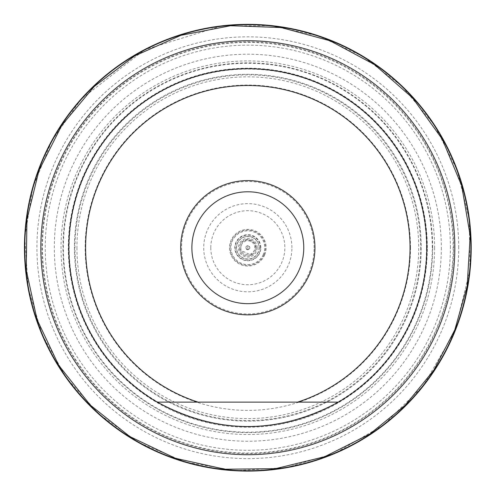 <?xml version="1.0" encoding="UTF-8"?>
<svg xmlns="http://www.w3.org/2000/svg" width="496" height="496" viewBox="0 0 496 496"><rect width="100%" height="100%" fill="white"/><g stroke="black" fill="none" stroke-linecap="round" stroke-linejoin="round"><path stroke-width="0.37" stroke-dasharray="2.48 1.86" d="M454.807 247.721A206.981 206.981 0 0 1 144.33 426.975A206.981 206.981 0 0 1 144.33 68.473A206.981 206.981 0 0 1 454.807 247.721M441.347 247.721A193.527 193.527 0 0 1 151.063 415.319A193.527 193.527 0 0 1 151.063 80.123A193.527 193.527 0 0 1 441.347 247.721M453.121 247.721A205.294 205.294 0 0 1 145.173 425.518A205.294 205.294 0 0 1 145.173 69.93A205.294 205.294 0 0 1 453.121 247.721M432.686 247.721A184.865 184.865 0 0 1 155.391 407.817A184.865 184.865 0 0 1 155.391 87.625A184.865 184.865 0 0 1 432.686 247.721M210.8 247.721A37.02 37.02 0 0 0 266.333 279.787A37.02 37.02 0 0 0 266.333 215.661A37.02 37.02 0 0 0 210.8 247.721M76.942 247.721A170.878 170.878 0 0 0 247.82 418.599A170.878 170.878 0 0 0 418.705 247.721A170.878 170.878 0 0 0 247.82 76.843A170.878 170.878 0 0 0 76.942 247.721M434.626 247.721A186.806 186.806 0 0 1 154.417 409.504A186.806 186.806 0 0 1 154.417 85.944A186.806 186.806 0 0 1 434.626 247.721M420.645 247.721A172.819 172.819 0 0 1 161.411 397.389A172.819 172.819 0 0 1 161.411 98.053A172.819 172.819 0 0 1 420.645 247.721M74.406 247.721A173.42 173.42 0 0 0 334.533 397.91A173.42 173.42 0 0 0 334.533 97.538A173.42 173.42 0 0 0 74.406 247.721A173.42 173.42 0 0 0 247.82 421.141A173.42 173.42 0 0 0 421.24 247.721A173.42 173.42 0 0 0 247.82 74.307A173.42 173.42 0 0 0 74.406 247.721M338.415 402.12A179.013 179.013 0 0 0 247.82 68.708A179.013 179.013 0 0 0 75.076 294.661A179.013 179.013 0 0 0 338.415 402.12C278.02 434.682 217.626 434.682 157.232 402.12C217.626 434.682 278.02 434.682 338.415 402.12L157.232 402.12L338.415 402.12M297.619 402.12L198.028 402.12M255.998 248.459A8.209 8.209 0 0 0 245.402 239.878A8.209 8.209 0 0 0 241.044 252.346A8.209 8.209 0 0 0 255.998 248.459M450.399 247.721A202.579 202.579 0 0 0 147.548 71.709A202.579 202.579 0 0 0 144.522 421.984A202.579 202.579 0 0 0 450.399 247.721M458.719 247.721A210.899 210.899 0 0 0 144.181 64.046A210.899 210.899 0 0 0 138.793 428.253A210.899 210.899 0 0 0 458.719 247.721M249.482 248.856A2.009 2.009 0 0 0 247.182 245.818A2.009 2.009 0 0 0 246.221 248.936A2.009 2.009 0 0 0 249.482 248.856M314.073 247.721A66.253 66.253 0 0 0 214.7 190.346A66.253 66.253 0 0 0 214.7 305.096A66.253 66.253 0 0 0 314.073 247.721M256.017 247.721A8.19 8.19 0 0 0 244.615 240.182A8.19 8.19 0 0 0 242.141 253.623A8.19 8.19 0 0 0 256.017 247.721M257.176 247.721A9.356 9.356 0 0 0 243.852 239.252A9.356 9.356 0 0 0 241.843 254.919A9.356 9.356 0 0 0 257.176 247.721M259.234 247.721A11.414 11.414 0 0 0 242.463 237.652A11.414 11.414 0 0 0 241.453 257.188A11.414 11.414 0 0 0 259.234 247.721M260.443 247.721A12.623 12.623 0 0 0 241.62 236.728A12.623 12.623 0 0 0 241.292 258.528A12.623 12.623 0 0 0 260.443 247.721M260.846 247.721A13.02 13.02 0 0 0 243.617 235.395A13.02 13.02 0 0 0 237.516 255.682A13.02 13.02 0 0 0 260.846 247.721M291.921 247.721A44.101 44.101 0 0 0 236.4 205.127A44.101 44.101 0 0 0 209.641 269.793A44.101 44.101 0 0 0 291.921 247.721M426.479 247.721A178.659 178.659 0 0 0 158.59 92.944A178.659 178.659 0 0 0 158.305 402.337A178.659 178.659 0 0 0 426.479 247.721M427.335 247.721A179.509 179.509 0 0 0 158.59 91.965A179.509 179.509 0 0 0 157.027 402.572A179.509 179.509 0 0 0 427.323 249.531A179.509 179.509 0 0 0 427.335 247.721M432.264 247.721A184.444 184.444 0 0 0 157.412 86.961A184.444 184.444 0 0 0 152.018 405.331A184.444 184.444 0 0 0 432.264 247.721M242.067 251.639A6.963 6.963 0 0 0 254.783 247.721A6.963 6.963 0 0 0 245.774 241.068A6.963 6.963 0 0 0 242.067 251.639M247.027 249.339A1.804 1.804 0 0 0 249.624 247.721A1.804 1.804 0 0 0 246.103 247.182A1.804 1.804 0 0 0 247.027 249.339M257.374 253.63A11.234 11.234 0 0 0 244.088 237.131A11.234 11.234 0 0 0 239.072 254.764A11.234 11.234 0 0 0 257.374 253.63M263.072 254.969A16.883 16.883 0 0 0 241.626 232.016A16.883 16.883 0 0 0 235.488 259.247A16.883 16.883 0 0 0 263.072 254.969M263.953 254.894A17.651 17.651 0 0 0 241.211 231.359A17.651 17.651 0 0 0 235.129 259.991A17.651 17.651 0 0 0 263.953 254.894M264.734 254.795A18.333 18.333 0 0 0 240.827 230.776A18.333 18.333 0 0 0 234.831 260.654A18.333 18.333 0 0 0 264.734 254.795M469.873 270.76A223.243 223.243 0 0 0 142.929 50.66A223.243 223.243 0 0 0 123.157 432.909A223.243 223.243 0 0 0 469.873 270.76M410.49 247.721A162.663 162.663 0 0 0 167.363 106.355A162.663 162.663 0 0 0 164.765 387.581A162.663 162.663 0 0 0 410.49 247.721M453.685 247.721A205.865 205.865 0 0 0 247.82 41.856A205.865 205.865 0 0 0 41.962 247.721A205.865 205.865 0 0 0 247.82 453.586A205.865 205.865 0 0 0 453.685 247.721M256.01 247.895L254.398 242.842L247.994 239.537L242.538 241.465L239.909 249.841L251.156 255.204L256.01 247.895M248.099 249.128L247.591 246.307L248.099 249.128M469.948 270.239L469.29 219.505L457.2 170.227L434.298 124.949L401.754 86.013L362.774 56.327L318.252 35.861L270.345 25.6L221.346 26.04L144.696 49.705L81.356 98.946L52.061 140.374L32.879 187.352L24.8 237.441L28.241 288.071L42.327 334.998L66.315 377.723L99.045 414.185L138.942 442.63L185.764 462.185L235.792 470.661L286.44 467.616L335.098 453.22L383.458 425.06L423.299 385.758L454.844 331.316L469.948 270.239"/><path stroke-width="0.74" d="M318.866 53.314A206.981 206.981 0 0 0 40.839 247.721A206.981 206.981 0 0 0 247.82 454.708A206.981 206.981 0 0 0 318.866 53.314M338.415 402.12L297.619 402.12A162.229 162.229 0 0 0 379.136 152.464A162.229 162.229 0 0 0 116.51 152.464A162.229 162.229 0 0 0 198.028 402.12L157.232 402.12C217.626 434.682 278.02 434.682 338.415 402.12A179.013 179.013 0 0 0 384.685 132.339A179.013 179.013 0 0 0 110.961 132.339A179.013 179.013 0 0 0 157.232 402.12L338.415 402.12M314.954 247.721A67.127 67.127 0 0 1 214.26 305.858A67.127 67.127 0 0 1 214.26 189.59A67.127 67.127 0 0 1 314.954 247.721M247.82 303.664A55.943 55.943 0 0 0 303.763 247.721A55.943 55.943 0 0 0 247.82 191.785A55.943 55.943 0 0 0 191.884 247.721A55.943 55.943 0 0 0 247.82 303.664M247.82 191.785A55.943 55.943 0 0 1 296.267 275.695A55.943 55.943 0 0 1 199.38 275.695A55.943 55.943 0 0 1 247.82 191.785M471.2 247.721A223.38 223.38 0 0 0 137.293 53.611A223.38 223.38 0 0 0 133.833 439.822A223.38 223.38 0 0 0 471.2 247.721M470.921 247.721A223.101 223.101 0 0 0 136.536 54.362A223.101 223.101 0 0 0 135.749 440.628A223.101 223.101 0 0 0 470.921 248.632A223.101 223.101 0 0 0 470.921 247.721M470.865 247.721A223.039 223.039 0 0 0 136.35 54.535A223.039 223.039 0 0 0 136.208 440.826A223.039 223.039 0 0 0 470.865 247.721A223.033 223.033 0 0 0 151.41 46.599A223.033 223.033 0 0 0 108.14 421.6A223.033 223.033 0 0 0 470.859 247.721M467.151 286.248L470.189 235.73L461.739 185.826L442.234 139.128L412.691 98.034L374.635 64.672L330.026 40.765L281.17 27.547L230.597 25.705L180.904 35.328L134.676 55.924L94.29 86.422L61.833 125.259L38.986 170.419L26.92 219.573L26.269 270.177L37.064 319.622L58.745 365.36L90.185 405.015L129.772 436.542L175.46 458.323L224.886 469.222L275.491 468.683L324.669 456.729L369.88 433.981L405.114 405.356L433.814 370.19L454.782 329.927L467.151 286.248"/></g></svg>
